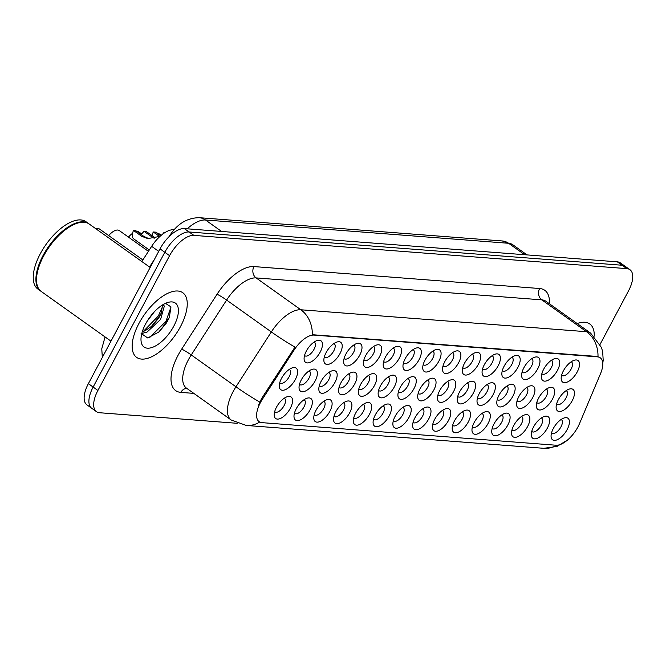 <?xml version="1.0" encoding="UTF-8"?>
<svg xmlns="http://www.w3.org/2000/svg" width="666" height="666" viewBox="0 0 666 666"><rect width="100%" height="100%" fill="white"/><g stroke="black" fill="none" stroke-linecap="round" stroke-linejoin="round"><path stroke-width="1" d="M385.447 357.109A13.237 6.177 -54.5 0 1 396.245 346.595A13.237 6.177 -54.5 0 1 399.292 358.175A13.237 6.177 -54.5 0 1 389.252 368.415A13.237 6.177 -54.5 0 1 383.191 364.918A13.237 6.177 -54.5 0 1 385.447 357.109M383.658 361.53A8.275 3.863 125.5 0 0 383.991 361.838A8.275 3.863 125.5 0 0 393.115 355.428A8.275 3.863 125.5 0 0 393.589 348.351A8.275 3.863 125.5 0 0 393.19 348.143M365.676 355.594A13.237 6.177 -54.5 0 1 376.465 345.071A13.237 6.177 -54.5 0 1 379.512 356.66A13.237 6.177 -54.5 0 1 369.472 366.899A13.237 6.177 -54.5 0 1 363.411 363.395A13.237 6.177 -54.5 0 1 365.676 355.594M363.877 360.006A8.275 3.863 125.5 0 0 364.21 360.314A8.275 3.863 125.5 0 0 373.343 353.904A8.275 3.863 125.5 0 0 373.817 346.836A8.275 3.863 125.5 0 0 373.418 346.62M345.895 354.071A13.237 6.177 -54.5 0 1 356.693 343.556A13.237 6.177 -54.5 0 1 359.74 355.136A13.237 6.177 -54.5 0 1 349.7 365.376A13.237 6.177 -54.5 0 1 343.639 361.879A13.237 6.177 -54.5 0 1 345.895 354.071M344.106 358.491A8.275 3.863 125.5 0 0 344.439 358.799A8.275 3.863 125.5 0 0 353.563 352.389A8.275 3.863 125.5 0 0 354.046 345.321A8.275 3.863 125.5 0 0 353.646 345.105M405.219 358.633A13.237 6.177 -54.5 0 1 416.017 348.11A13.237 6.177 -54.5 0 1 419.064 359.69A13.237 6.177 -54.5 0 1 409.024 369.938A13.237 6.177 -54.5 0 1 402.963 366.433A13.237 6.177 -54.5 0 1 405.219 358.633M403.43 363.045A8.275 3.863 125.5 0 0 403.762 363.353A8.275 3.863 125.5 0 0 412.895 356.943A8.275 3.863 125.5 0 0 413.37 349.875A8.275 3.863 125.5 0 0 412.97 349.658M425 360.148A13.237 6.177 -54.5 0 1 435.797 349.625A13.237 6.177 -54.5 0 1 438.836 361.213A13.237 6.177 -54.5 0 1 428.804 371.453A13.237 6.177 -54.5 0 1 422.735 367.957A13.237 6.177 -54.5 0 1 425 360.148M423.21 364.568A8.275 3.863 125.5 0 0 423.543 364.868A8.275 3.863 125.5 0 0 432.667 358.466A8.275 3.863 125.5 0 0 433.141 351.39A8.275 3.863 125.5 0 0 432.742 351.182M326.124 352.555A13.237 6.177 -54.5 0 1 336.921 342.033A13.237 6.177 -54.5 0 1 339.96 353.621A13.237 6.177 -54.5 0 1 329.92 363.861A13.237 6.177 -54.5 0 1 323.859 360.364A13.237 6.177 -54.5 0 1 326.124 352.555M324.325 356.968A8.275 3.863 125.5 0 0 324.667 357.276A8.275 3.863 125.5 0 0 333.791 350.874A8.275 3.863 125.5 0 0 334.265 343.798A8.275 3.863 125.5 0 0 333.866 343.581M444.771 361.671A13.237 6.177 -54.5 0 1 455.569 351.149A13.237 6.177 -54.5 0 1 458.616 362.729A13.237 6.177 -54.5 0 1 448.576 372.968A13.237 6.177 -54.5 0 1 442.515 369.472A13.237 6.177 -54.5 0 1 444.771 361.671M442.982 366.084A8.275 3.863 125.5 0 0 443.315 366.392A8.275 3.863 125.5 0 0 452.439 359.981A8.275 3.863 125.5 0 0 452.922 352.913A8.275 3.863 125.5 0 0 452.522 352.697M464.552 363.186A13.237 6.177 -54.5 0 1 475.349 352.664A13.237 6.177 -54.5 0 1 478.388 364.252A13.237 6.177 -54.5 0 1 468.348 374.492A13.237 6.177 -54.5 0 1 462.287 370.995A13.237 6.177 -54.5 0 1 464.552 363.186M462.753 367.599A8.275 3.863 125.5 0 0 463.095 367.907A8.275 3.863 125.5 0 0 472.219 361.505A8.275 3.863 125.5 0 0 472.693 354.429A8.275 3.863 125.5 0 0 472.294 354.212M484.324 364.702A13.237 6.177 -54.5 0 1 495.121 354.187A13.237 6.177 -54.5 0 1 498.168 365.767A13.237 6.177 -54.5 0 1 488.128 376.007A13.237 6.177 -54.5 0 1 482.067 372.51A13.237 6.177 -54.5 0 1 484.324 364.702M482.534 369.122A8.275 3.863 125.5 0 0 482.867 369.43A8.275 3.863 125.5 0 0 491.991 363.02A8.275 3.863 125.5 0 0 492.465 355.952A8.275 3.863 125.5 0 0 492.074 355.736M504.104 366.225A13.237 6.177 -54.5 0 1 514.893 355.702A13.237 6.177 -54.5 0 1 517.94 367.291A13.237 6.177 -54.5 0 1 507.9 377.53A13.237 6.177 -54.5 0 1 501.839 374.026A13.237 6.177 -54.5 0 1 504.104 366.225M502.306 370.637A8.275 3.863 125.5 0 0 502.639 370.945A8.275 3.863 125.5 0 0 511.771 364.535A8.275 3.863 125.5 0 0 512.246 357.467A8.275 3.863 125.5 0 0 511.846 357.251M523.876 367.74A13.237 6.177 -54.5 0 1 534.673 357.226A13.237 6.177 -54.5 0 1 537.72 368.806A13.237 6.177 -54.5 0 1 527.68 379.046A13.237 6.177 -54.5 0 1 521.62 375.549A13.237 6.177 -54.5 0 1 523.876 367.74M522.086 372.161A8.275 3.863 125.5 0 0 522.419 372.469A8.275 3.863 125.5 0 0 531.543 366.059A8.275 3.863 125.5 0 0 532.017 358.982A8.275 3.863 125.5 0 0 531.618 358.774M543.647 369.264A13.237 6.177 -54.5 0 1 554.445 358.741A13.237 6.177 -54.5 0 1 557.492 370.321A13.237 6.177 -54.5 0 1 547.452 380.569A13.237 6.177 -54.5 0 1 541.391 377.064A13.237 6.177 -54.5 0 1 543.647 369.264M541.858 373.676A8.275 3.863 125.5 0 0 542.191 373.984A8.275 3.863 125.5 0 0 551.323 367.574A8.275 3.863 125.5 0 0 551.798 360.506A8.275 3.863 125.5 0 0 551.398 360.289M563.428 370.779A13.237 6.177 -54.5 0 1 574.225 360.256A13.237 6.177 -54.5 0 1 577.264 371.844A13.237 6.177 -54.5 0 1 567.232 382.084A13.237 6.177 -54.5 0 1 561.163 378.588A13.237 6.177 -54.5 0 1 563.428 370.779M561.638 375.199A8.275 3.863 125.5 0 0 561.971 375.499A8.275 3.863 125.5 0 0 571.095 369.097A8.275 3.863 125.5 0 0 571.57 362.021A8.275 3.863 125.5 0 0 571.17 361.813M306.343 351.04A13.237 6.177 -54.5 0 1 317.141 340.517A13.237 6.177 -54.5 0 1 320.188 352.098A13.237 6.177 -54.5 0 1 310.148 362.337A13.237 6.177 -54.5 0 1 304.087 358.841A13.237 6.177 -54.5 0 1 306.343 351.04M304.553 355.453A8.275 3.863 125.5 0 0 304.886 355.761A8.275 3.863 125.5 0 0 314.011 349.35A8.275 3.863 125.5 0 0 314.494 342.282A8.275 3.863 125.5 0 0 314.094 342.066M340.85 382.925A13.237 6.177 -54.5 0 1 351.648 372.402A13.237 6.177 -54.5 0 1 354.687 383.991A13.237 6.177 -54.5 0 1 344.647 394.23A13.237 6.177 -54.5 0 1 338.586 390.734A13.237 6.177 -54.5 0 1 340.85 382.925M339.052 387.346A8.275 3.863 125.5 0 0 339.385 387.645A8.275 3.863 125.5 0 0 348.518 381.243A8.275 3.863 125.5 0 0 348.992 374.167A8.275 3.863 125.5 0 0 348.593 373.959M400.174 387.479A13.237 6.177 -54.5 0 1 410.972 376.964A13.237 6.177 -54.5 0 1 414.011 388.544A13.237 6.177 -54.5 0 1 403.979 398.784A13.237 6.177 -54.5 0 1 397.91 395.288A13.237 6.177 -54.5 0 1 400.174 387.479M398.385 391.899A8.275 3.863 125.5 0 0 398.718 392.207A8.275 3.863 125.5 0 0 407.842 385.797A8.275 3.863 125.5 0 0 408.316 378.729A8.275 3.863 125.5 0 0 407.917 378.513M360.622 384.449A13.237 6.177 -54.5 0 1 371.42 373.926A13.237 6.177 -54.5 0 1 374.467 385.506A13.237 6.177 -54.5 0 1 364.427 395.746A13.237 6.177 -54.5 0 1 358.366 392.249A13.237 6.177 -54.5 0 1 360.622 384.449M358.832 388.861A8.275 3.863 125.5 0 0 359.165 389.169A8.275 3.863 125.5 0 0 368.29 382.759A8.275 3.863 125.5 0 0 368.764 375.691A8.275 3.863 125.5 0 0 368.373 375.474M419.946 389.002A13.237 6.177 -54.5 0 1 430.744 378.479A13.237 6.177 -54.5 0 1 433.791 390.068A13.237 6.177 -54.5 0 1 423.751 400.308A13.237 6.177 -54.5 0 1 417.69 396.803A13.237 6.177 -54.5 0 1 419.946 389.002M418.156 393.415A8.275 3.863 125.5 0 0 418.489 393.723A8.275 3.863 125.5 0 0 427.614 387.321A8.275 3.863 125.5 0 0 428.096 380.244A8.275 3.863 125.5 0 0 427.697 380.028M321.07 381.41A13.237 6.177 -54.5 0 1 331.868 370.887A13.237 6.177 -54.5 0 1 334.915 382.467A13.237 6.177 -54.5 0 1 324.875 392.715A13.237 6.177 -54.5 0 1 318.814 389.21A13.237 6.177 -54.5 0 1 321.07 381.41M319.28 385.822A8.275 3.863 125.5 0 0 319.613 386.13A8.275 3.863 125.5 0 0 328.738 379.72A8.275 3.863 125.5 0 0 329.22 372.652A8.275 3.863 125.5 0 0 328.821 372.436M301.298 379.886A13.237 6.177 -54.5 0 1 312.096 369.372A13.237 6.177 -54.5 0 1 315.135 380.952A13.237 6.177 -54.5 0 1 305.095 391.192A13.237 6.177 -54.5 0 1 299.034 387.695A13.237 6.177 -54.5 0 1 301.298 379.886M299.509 384.307A8.275 3.863 125.5 0 0 299.842 384.615A8.275 3.863 125.5 0 0 308.966 378.205A8.275 3.863 125.5 0 0 309.44 371.129A8.275 3.863 125.5 0 0 309.041 370.92M380.394 385.964A13.237 6.177 -54.5 0 1 391.192 375.441A13.237 6.177 -54.5 0 1 394.239 387.029A13.237 6.177 -54.5 0 1 384.199 397.269A13.237 6.177 -54.5 0 1 378.138 393.773A13.237 6.177 -54.5 0 1 380.394 385.964M378.604 390.376A8.275 3.863 125.5 0 0 378.937 390.684A8.275 3.863 125.5 0 0 388.07 384.282A8.275 3.863 125.5 0 0 388.544 377.206A8.275 3.863 125.5 0 0 388.145 376.989M439.727 390.517A13.237 6.177 -54.5 0 1 450.524 380.003A13.237 6.177 -54.5 0 1 453.563 391.583A13.237 6.177 -54.5 0 1 443.523 401.823A13.237 6.177 -54.5 0 1 437.462 398.326A13.237 6.177 -54.5 0 1 439.727 390.517M437.928 394.938A8.275 3.863 125.5 0 0 438.27 395.246A8.275 3.863 125.5 0 0 447.394 388.836A8.275 3.863 125.5 0 0 447.868 381.76A8.275 3.863 125.5 0 0 447.469 381.551M459.498 392.041A13.237 6.177 -54.5 0 1 470.296 381.518A13.237 6.177 -54.5 0 1 473.343 393.098A13.237 6.177 -54.5 0 1 463.303 403.346A13.237 6.177 -54.5 0 1 457.242 399.841A13.237 6.177 -54.5 0 1 459.498 392.041M457.708 396.453A8.275 3.863 125.5 0 0 458.042 396.761A8.275 3.863 125.5 0 0 467.166 390.351A8.275 3.863 125.5 0 0 467.649 383.283A8.275 3.863 125.5 0 0 467.249 383.067M479.279 393.556A13.237 6.177 -54.5 0 1 490.068 383.033A13.237 6.177 -54.5 0 1 493.115 394.622A13.237 6.177 -54.5 0 1 483.075 404.861A13.237 6.177 -54.5 0 1 477.014 401.365A13.237 6.177 -54.5 0 1 479.279 393.556M477.48 397.977A8.275 3.863 125.5 0 0 477.813 398.276A8.275 3.863 125.5 0 0 486.946 391.874A8.275 3.863 125.5 0 0 487.42 384.798A8.275 3.863 125.5 0 0 487.021 384.59M499.05 395.08A13.237 6.177 -54.5 0 1 509.848 384.557A13.237 6.177 -54.5 0 1 512.895 396.137A13.237 6.177 -54.5 0 1 502.855 406.377A13.237 6.177 -54.5 0 1 496.794 402.88A13.237 6.177 -54.5 0 1 499.05 395.08M497.261 399.492A8.275 3.863 125.5 0 0 497.594 399.8A8.275 3.863 125.5 0 0 506.718 393.39A8.275 3.863 125.5 0 0 507.192 386.322A8.275 3.863 125.5 0 0 506.801 386.105M518.822 396.595A13.237 6.177 -54.5 0 1 529.62 386.072A13.237 6.177 -54.5 0 1 532.667 397.66A13.237 6.177 -54.5 0 1 522.627 407.9A13.237 6.177 -54.5 0 1 516.566 404.404A13.237 6.177 -54.5 0 1 518.822 396.595M517.032 401.007A8.275 3.863 125.5 0 0 517.365 401.315A8.275 3.863 125.5 0 0 526.498 394.913A8.275 3.863 125.5 0 0 526.972 387.837A8.275 3.863 125.5 0 0 526.573 387.62M538.603 398.11A13.237 6.177 -54.5 0 1 549.4 387.595A13.237 6.177 -54.5 0 1 552.439 399.175A13.237 6.177 -54.5 0 1 542.407 409.415A13.237 6.177 -54.5 0 1 536.338 405.919A13.237 6.177 -54.5 0 1 538.603 398.11M536.813 402.53A8.275 3.863 125.5 0 0 537.146 402.838A8.275 3.863 125.5 0 0 546.27 396.428A8.275 3.863 125.5 0 0 546.744 389.36A8.275 3.863 125.5 0 0 546.345 389.144M558.374 399.633A13.237 6.177 -54.5 0 1 569.172 389.111A13.237 6.177 -54.5 0 1 572.219 400.699A13.237 6.177 -54.5 0 1 562.179 410.939A13.237 6.177 -54.5 0 1 556.118 407.434A13.237 6.177 -54.5 0 1 558.374 399.633M556.585 404.046A8.275 3.863 125.5 0 0 556.918 404.354A8.275 3.863 125.5 0 0 566.042 397.952A8.275 3.863 125.5 0 0 566.525 390.875A8.275 3.863 125.5 0 0 566.125 390.659M281.518 378.371A13.237 6.177 -54.5 0 1 292.316 367.848A13.237 6.177 -54.5 0 1 295.363 379.437A13.237 6.177 -54.5 0 1 285.323 389.677A13.237 6.177 -54.5 0 1 279.262 386.172A13.237 6.177 -54.5 0 1 281.518 378.371M279.728 382.784A8.275 3.863 125.5 0 0 280.061 383.092A8.275 3.863 125.5 0 0 289.186 376.69A8.275 3.863 125.5 0 0 289.668 369.613A8.275 3.863 125.5 0 0 289.269 369.397M296.245 408.741A13.237 6.177 -54.5 0 1 307.043 398.218A13.237 6.177 -54.5 0 1 310.09 409.806A13.237 6.177 -54.5 0 1 300.05 420.046A13.237 6.177 -54.5 0 1 293.989 416.55A13.237 6.177 -54.5 0 1 296.245 408.741M294.455 413.153A8.275 3.863 125.5 0 0 294.788 413.461A8.275 3.863 125.5 0 0 303.912 407.059A8.275 3.863 125.5 0 0 304.395 399.983A8.275 3.863 125.5 0 0 303.996 399.767M316.025 410.256A13.237 6.177 -54.5 0 1 326.823 399.742A13.237 6.177 -54.5 0 1 329.861 411.322A13.237 6.177 -54.5 0 1 319.822 421.561A13.237 6.177 -54.5 0 1 313.761 418.065A13.237 6.177 -54.5 0 1 316.025 410.256M314.227 414.677A8.275 3.863 125.5 0 0 314.56 414.985A8.275 3.863 125.5 0 0 323.693 408.574A8.275 3.863 125.5 0 0 324.167 401.506A8.275 3.863 125.5 0 0 323.768 401.29M335.797 411.779A13.237 6.177 -54.5 0 1 346.595 401.257A13.237 6.177 -54.5 0 1 349.642 412.845A13.237 6.177 -54.5 0 1 339.602 423.085A13.237 6.177 -54.5 0 1 333.541 419.58A13.237 6.177 -54.5 0 1 335.797 411.779M334.007 416.192A8.275 3.863 125.5 0 0 334.34 416.5A8.275 3.863 125.5 0 0 343.465 410.098A8.275 3.863 125.5 0 0 343.939 403.022A8.275 3.863 125.5 0 0 343.548 402.805M355.569 413.295A13.237 6.177 -54.5 0 1 366.367 402.78A13.237 6.177 -54.5 0 1 369.414 414.36A13.237 6.177 -54.5 0 1 359.374 424.6A13.237 6.177 -54.5 0 1 353.313 421.103A13.237 6.177 -54.5 0 1 355.569 413.295M353.779 417.715A8.275 3.863 125.5 0 0 354.112 418.023A8.275 3.863 125.5 0 0 363.245 411.613A8.275 3.863 125.5 0 0 363.719 404.537A8.275 3.863 125.5 0 0 363.32 404.329M375.349 414.818A13.237 6.177 -54.5 0 1 386.147 404.295A13.237 6.177 -54.5 0 1 389.185 415.875A13.237 6.177 -54.5 0 1 379.154 426.123A13.237 6.177 -54.5 0 1 373.085 422.619A13.237 6.177 -54.5 0 1 375.349 414.818M373.559 419.23A8.275 3.863 125.5 0 0 373.892 419.538A8.275 3.863 125.5 0 0 383.017 413.128A8.275 3.863 125.5 0 0 383.491 406.06A8.275 3.863 125.5 0 0 383.092 405.844M395.121 416.333A13.237 6.177 -54.5 0 1 405.919 405.81A13.237 6.177 -54.5 0 1 408.966 417.399A13.237 6.177 -54.5 0 1 398.926 427.639A13.237 6.177 -54.5 0 1 392.865 424.142A13.237 6.177 -54.5 0 1 395.121 416.333M393.331 420.754A8.275 3.863 125.5 0 0 393.664 421.054A8.275 3.863 125.5 0 0 402.788 414.652A8.275 3.863 125.5 0 0 403.271 407.575A8.275 3.863 125.5 0 0 402.872 407.367M414.901 417.857A13.237 6.177 -54.5 0 1 425.699 407.334A13.237 6.177 -54.5 0 1 428.738 418.914A13.237 6.177 -54.5 0 1 418.698 429.154A13.237 6.177 -54.5 0 1 412.637 425.657A13.237 6.177 -54.5 0 1 414.901 417.857M413.111 422.269A8.275 3.863 125.5 0 0 413.444 422.577A8.275 3.863 125.5 0 0 422.569 416.167A8.275 3.863 125.5 0 0 423.043 409.099A8.275 3.863 125.5 0 0 422.644 408.882M434.673 419.372A13.237 6.177 -54.5 0 1 445.471 408.849A13.237 6.177 -54.5 0 1 448.518 420.437A13.237 6.177 -54.5 0 1 438.478 430.677A13.237 6.177 -54.5 0 1 432.417 427.181A13.237 6.177 -54.5 0 1 434.673 419.372M432.883 423.784A8.275 3.863 125.5 0 0 433.216 424.092A8.275 3.863 125.5 0 0 442.341 417.69A8.275 3.863 125.5 0 0 442.823 410.614A8.275 3.863 125.5 0 0 442.424 410.398M454.453 420.887A13.237 6.177 -54.5 0 1 465.251 410.373A13.237 6.177 -54.5 0 1 468.29 421.953A13.237 6.177 -54.5 0 1 458.25 432.192A13.237 6.177 -54.5 0 1 452.189 428.696A13.237 6.177 -54.5 0 1 454.453 420.887M452.655 425.308A8.275 3.863 125.5 0 0 452.988 425.616A8.275 3.863 125.5 0 0 462.121 419.205A8.275 3.863 125.5 0 0 462.595 412.137A8.275 3.863 125.5 0 0 462.196 411.921M474.225 422.411A13.237 6.177 -54.5 0 1 485.023 411.888A13.237 6.177 -54.5 0 1 488.07 423.476A13.237 6.177 -54.5 0 1 478.03 433.716A13.237 6.177 -54.5 0 1 471.969 430.211A13.237 6.177 -54.5 0 1 474.225 422.411M472.435 426.823A8.275 3.863 125.5 0 0 472.768 427.131A8.275 3.863 125.5 0 0 481.893 420.729A8.275 3.863 125.5 0 0 482.367 413.653A8.275 3.863 125.5 0 0 481.976 413.436M493.997 423.926A13.237 6.177 -54.5 0 1 504.795 413.411A13.237 6.177 -54.5 0 1 507.842 424.991A13.237 6.177 -54.5 0 1 497.802 435.231A13.237 6.177 -54.5 0 1 491.741 431.735A13.237 6.177 -54.5 0 1 493.997 423.926M492.207 428.346A8.275 3.863 125.5 0 0 492.54 428.654A8.275 3.863 125.5 0 0 501.673 422.244A8.275 3.863 125.5 0 0 502.147 415.168A8.275 3.863 125.5 0 0 501.748 414.96M513.777 425.449A13.237 6.177 -54.5 0 1 524.575 414.926A13.237 6.177 -54.5 0 1 527.614 426.506A13.237 6.177 -54.5 0 1 517.582 436.754A13.237 6.177 -54.5 0 1 511.513 433.25A13.237 6.177 -54.5 0 1 513.777 425.449M511.988 429.861A8.275 3.863 125.5 0 0 512.321 430.169A8.275 3.863 125.5 0 0 521.445 423.759A8.275 3.863 125.5 0 0 521.919 416.691A8.275 3.863 125.5 0 0 521.52 416.475M533.549 426.964A13.237 6.177 -54.5 0 1 544.347 416.441A13.237 6.177 -54.5 0 1 547.394 428.03A13.237 6.177 -54.5 0 1 537.354 438.27A13.237 6.177 -54.5 0 1 531.293 434.773A13.237 6.177 -54.5 0 1 533.549 426.964M531.759 431.385A8.275 3.863 125.5 0 0 532.092 431.685A8.275 3.863 125.5 0 0 541.217 425.283A8.275 3.863 125.5 0 0 541.699 418.206A8.275 3.863 125.5 0 0 541.3 417.998M553.329 428.488A13.237 6.177 -54.5 0 1 564.127 417.965A13.237 6.177 -54.5 0 1 567.166 429.545A13.237 6.177 -54.5 0 1 557.126 439.785A13.237 6.177 -54.5 0 1 551.065 436.288A13.237 6.177 -54.5 0 1 553.329 428.488M551.54 432.9A8.275 3.863 125.5 0 0 551.873 433.208A8.275 3.863 125.5 0 0 560.997 426.798A8.275 3.863 125.5 0 0 561.471 419.73A8.275 3.863 125.5 0 0 561.072 419.513M276.473 407.226A13.237 6.177 -54.5 0 1 287.271 396.703A13.237 6.177 -54.5 0 1 290.309 408.283A13.237 6.177 -54.5 0 1 280.269 418.523A13.237 6.177 -54.5 0 1 274.209 415.026A13.237 6.177 -54.5 0 1 276.473 407.226M274.683 411.638A8.275 3.863 125.5 0 0 275.016 411.946A8.275 3.863 125.5 0 0 284.141 405.536A8.275 3.863 125.5 0 0 284.615 398.468A8.275 3.863 125.5 0 0 284.215 398.251M579.495 423.634A22.344 10.423 -54.5 0 1 577.897 426.973A22.344 10.423 -54.5 0 1 556.035 445.229L261.913 422.644A22.344 10.423 -54.5 0 1 259.132 421.686A22.344 10.423 -54.5 0 1 262.362 399.284L294.106 350.033A22.344 10.423 -54.5 0 1 314.027 335.09L597.469 356.851A22.344 10.423 -54.5 0 1 600.249 357.809A22.344 10.423 -54.5 0 1 600.557 373.568L579.495 423.634M141.841 261.53L151.64 246.337A24.825 11.58 -54.5 0 1 173.768 229.728L174.292 229.77M594.238 336.147A39.719 18.523 125.5 0 0 589.76 323.959A39.719 18.523 125.5 0 0 577.197 323.551A39.719 18.523 125.5 0 1 589.76 323.959A39.719 18.523 125.5 0 1 594.238 336.147M180.461 326.648A39.719 18.523 125.5 0 0 182.75 292.707A39.719 18.523 125.5 0 0 138.936 323.46A39.719 18.523 125.5 0 0 136.655 357.401A39.719 18.523 125.5 0 0 180.461 326.648A39.719 18.523 125.5 0 0 182.75 292.707A39.719 18.523 125.5 0 0 138.936 323.46A39.719 18.523 125.5 0 0 136.655 357.401A39.719 18.523 125.5 0 0 180.461 326.648M600.124 344.28L628.496 290.909A24.825 11.58 125.5 0 0 629.928 269.697L620.387 262.904A24.825 11.58 125.5 0 0 617.299 261.838L184.332 228.588A24.825 11.58 125.5 0 0 160.04 248.868L88.378 383.658L93.14 387.054A24.825 11.58 125.5 0 0 91.717 408.275A24.825 11.58 125.5 0 1 93.14 387.054L164.81 252.272L93.14 387.054L97.91 390.459A24.825 11.58 125.5 0 0 96.487 411.671A24.825 11.58 125.5 0 0 99.575 412.737L237.188 423.301M184.332 228.588L189.102 231.984A24.825 11.58 125.5 0 0 164.81 252.272A24.825 11.58 125.5 0 1 189.102 231.984L622.069 265.235L189.102 231.984L193.873 235.381A24.825 11.58 125.5 0 0 169.58 255.669L97.91 390.459M625.158 266.3A24.825 11.58 125.5 0 0 622.069 265.235A24.825 11.58 125.5 0 1 625.158 266.3M258.558 405.095L261.505 398.668L294.971 347.094A28.963 2.547 -147.2 0 1 271.328 331.918A33.1 15.435 -54.5 0 1 300.841 309.773A28.963 24.667 -85.6 0 1 312.321 334.707L596.886 356.435L599.841 357.517M629.928 269.697A24.825 11.58 125.5 0 0 626.839 268.631L193.873 235.381M159.54 331.368A33.1 15.435 125.5 0 0 167.466 319.588M88.378 383.658A24.825 11.58 125.5 0 0 86.946 404.878L96.487 411.671M95.912 228.804A12.413 5.786 -54.5 0 1 99.5 229.046L142.865 259.948M160.015 236.363L147.81 238.586L141.658 236.28L133.483 230.453A12.413 5.786 -54.5 0 0 133.766 238.928L149.292 249.983M143.964 231.26L146.195 231.435L154.379 237.254L152.148 237.088L143.964 231.26A8.275 3.863 -54.5 0 1 140.976 234.374M148.851 238.603L143.889 236.455L135.714 230.627L133.483 230.453M154.212 238.278L152.148 237.088M108.7 235.597A12.413 5.786 -54.5 0 1 119.281 230.569L148.418 251.332M128.471 237.121A12.413 5.786 -54.5 0 1 132.601 233.3M137.005 231.543A12.413 5.786 -54.5 0 1 139.052 232.084L141.575 233.883M151.673 235.331A12.413 5.786 -54.5 0 1 152.381 234.823M156.785 233.067A12.413 5.786 -54.5 0 1 158.833 233.608L161.222 235.306M150.158 267.457L89.219 224.034A41.375 19.297 125.5 0 0 77.323 223.193A41.375 19.297 125.5 0 0 43.581 256.069A41.375 19.297 125.5 0 0 36.522 280.461A41.375 19.297 125.5 0 0 41.2 291.433L110.981 341.15M77.106 223.26A40.959 19.106 125.5 0 0 76.898 223.326A40.959 19.106 125.5 0 0 43.498 255.877A40.959 19.106 125.5 0 0 36.505 280.02A40.959 19.106 125.5 0 0 36.513 280.236M88.911 223.826A41.375 19.297 125.5 0 0 88.62 223.61A41.375 19.297 125.5 0 0 42.982 255.644A41.375 19.297 125.5 0 0 40.601 291A41.375 19.297 125.5 0 0 40.901 291.209M88.62 223.61L85.939 221.695A41.375 19.297 125.5 0 0 40.301 253.738A41.375 19.297 125.5 0 0 37.92 289.094L40.601 291M154.346 311.788L147.194 321.17M163.212 304.587L164.335 306.102L160.581 319.464L147.044 332.076L141.808 333.483M162.521 304.953L161.314 313.145L158.683 318.115L151.973 326.049L145.155 330.727L142.291 331.785M173.801 326.14A26.981 12.587 125.5 0 0 167.599 302.53A26.981 12.587 125.5 0 0 145.596 323.967A26.981 12.587 125.5 0 0 140.992 339.876A26.981 12.587 125.5 0 0 153.346 347.003A26.981 12.587 125.5 0 0 173.801 326.14M141.092 333.441L147.735 337.978L159.016 331.926L166.517 322.893L169.314 317.532L170.962 306.876L165.501 303.371M171.004 307.034L165.917 321.378L149.5 337.662M162.762 306.094L158.35 315.984L143.257 331.502M169.53 317.008L166.866 322.053L158.466 332.409M161.696 312.188L159.291 316.658L151.182 326.74M159.549 236.455L153.263 231.976A12.413 5.786 -54.5 0 0 152.223 235.722M164.535 232.842L163.744 232.775A8.275 3.863 -54.5 0 1 162.521 234.265M160.631 235.806L155.494 232.143L153.263 231.976M164.169 233.083L163.744 232.775M262.362 399.284L261.505 398.668M294.106 350.033L293.248 349.417M314.027 335.09L313.436 334.673M597.469 356.851L596.886 356.435M158.708 251.373L151.64 246.337M193.848 393.39L180.844 392.391A8.275 7.043 94.4 0 1 186.805 388.378M180.844 392.391A41.375 19.297 -54.5 0 1 178.08 355.261A41.375 19.297 -54.5 0 1 181.685 349.126L217.049 294.247A41.375 19.297 -54.5 0 1 253.937 266.575L539.618 288.52A41.375 19.297 -54.5 0 1 549.4 303.746M188.361 359.84A33.1 15.435 125.5 0 0 186.455 388.128L231.169 419.988A33.1 15.435 -54.5 0 1 233.075 391.7A33.1 15.435 -54.5 0 1 235.964 386.788L271.328 331.918L226.615 300.058L191.25 354.936A33.1 15.435 125.5 0 0 188.361 359.84M259.698 422.036A28.963 24.667 94.4 0 1 246.278 425.449L543.856 448.31A28.963 24.667 -85.6 0 0 556.676 445.254M602.772 363.511L603.188 360.181L602.688 351.898L601.506 347.56L590.642 333.133A33.1 15.435 -54.5 0 0 586.521 331.71L541.808 299.858L256.127 277.913L300.841 309.773L586.521 331.71A28.963 24.667 94.4 0 1 598.001 356.643M259.723 402.048A28.963 2.547 -147.2 0 1 235.964 386.788L191.25 354.936A8.275 0.724 32.8 0 0 181.685 349.126M626.839 268.631L617.299 261.838M169.58 255.669L160.04 248.868M253.937 266.575A8.275 7.043 94.4 0 0 256.127 277.913A33.1 15.435 125.5 0 0 226.615 300.058A8.275 0.724 32.8 0 0 217.049 294.247M590.642 333.133L545.929 301.273A33.1 15.435 125.5 0 0 541.808 299.858A8.275 7.043 94.4 0 1 539.618 288.52M169.289 236.43A16.55 1.457 -147.2 0 1 169.306 236.297C176.923 224.059 186.896 217.857 199.242 217.69L502.339 240.967L512.728 244.705A33.1 15.435 125.5 0 0 508.616 243.281L524.666 254.72M502.339 240.967A16.55 14.094 94.4 0 1 508.616 243.281L205.519 220.005L221.57 231.443M199.242 217.69A16.55 14.094 94.4 0 1 205.519 220.005A33.1 15.435 125.5 0 0 187.221 228.804M143.889 236.455L141.658 236.28M600.249 357.809L599.75 357.451M231.169 419.988L246.278 425.449M567.482 440.084L556.926 446.453L543.856 448.31M512.728 244.705L527.056 254.903M149.525 266.999L154.562 259.182M105.07 336.938L101.765 348.826L102.331 357.417M36.505 280.02L36.522 280.461M76.898 223.326L77.323 223.193"/></g></svg>
